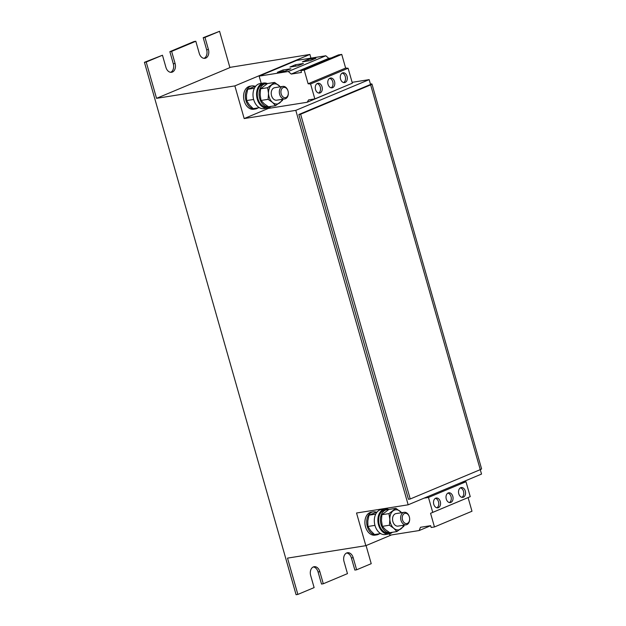 <?xml version="1.0" encoding="UTF-8"?>
<svg xmlns="http://www.w3.org/2000/svg" width="626" height="626" viewBox="0 0 626 626"><rect width="100%" height="100%" fill="white"/><g stroke="black" fill="none" stroke-linecap="round" stroke-linejoin="round"><path stroke-width="0.94" d="M332.641 87.663A4.961 3.482 81 0 0 334.652 81.975A4.961 3.482 81 0 0 330.512 78.039A4.961 3.482 81 0 0 329.941 78.195A4.961 3.482 81 0 0 327.922 83.892A4.961 3.482 81 0 0 332.07 87.828A4.961 3.482 81 0 0 332.641 87.663M331.154 87.804A4.961 3.482 81 0 0 332.954 82.671A4.961 3.482 81 0 0 329.652 78.344M345.145 82.429A4.961 3.482 81 0 0 347.164 76.732A4.961 3.482 81 0 0 343.017 72.796A4.961 3.482 81 0 0 342.445 72.96A4.961 3.482 81 0 0 340.434 78.649A4.961 3.482 81 0 0 344.574 82.593A4.961 3.482 81 0 0 345.145 82.429M343.658 82.562A4.961 3.482 81 0 0 345.458 77.428A4.961 3.482 81 0 0 342.156 73.101M320.136 92.906A4.961 3.482 81 0 0 322.147 87.21A4.961 3.482 81 0 0 318.008 83.274A4.961 3.482 81 0 0 317.437 83.438A4.961 3.482 81 0 0 315.418 89.135A4.961 3.482 81 0 0 319.565 93.071A4.961 3.482 81 0 0 320.136 92.906M318.65 93.039A4.961 3.482 81 0 0 320.449 87.906A4.961 3.482 81 0 0 317.147 83.579M460.697 487.717A4.961 3.482 81 0 0 458.678 493.413A4.961 3.482 81 0 0 462.825 497.349A4.961 3.482 81 0 0 463.397 497.185A4.961 3.482 81 0 0 465.408 491.488A4.961 3.482 81 0 0 461.268 487.552A4.961 3.482 81 0 0 460.697 487.717M448.193 492.952A4.961 3.482 81 0 0 446.174 498.648A4.961 3.482 81 0 0 450.321 502.584A4.961 3.482 81 0 0 450.884 502.42A4.961 3.482 81 0 0 452.903 496.731A4.961 3.482 81 0 0 448.764 492.795A4.961 3.482 81 0 0 448.193 492.952M435.688 498.194A4.961 3.482 81 0 0 433.669 503.891A4.961 3.482 81 0 0 437.809 507.827A4.961 3.482 81 0 0 438.38 507.663A4.961 3.482 81 0 0 440.399 501.966A4.961 3.482 81 0 0 436.259 498.03A4.961 3.482 81 0 0 435.688 498.194M409.639 518.641L409.654 518.813A6.338 4.452 -99 0 1 406.877 524.611A6.338 4.452 -99 0 1 406.149 524.815A6.338 4.452 -99 0 1 400.851 519.783A6.338 4.452 -99 0 1 403.426 512.506A6.338 4.452 -99 0 1 404.161 512.303A6.338 4.452 -99 0 1 409.349 516.927L409.396 517.092A5.211 3.662 -99 0 1 409.639 518.641A5.211 3.662 -99 0 1 407.362 523.406A5.211 3.662 -99 0 1 402.518 519.87A5.211 3.662 -99 0 1 404.529 513.461A5.211 3.662 -99 0 1 409.396 517.092M406.149 524.815L398.034 526.106A6.338 4.452 -99 0 1 392.745 521.075A6.338 4.452 -99 0 1 395.319 513.797A6.338 4.452 -99 0 1 396.047 513.586L404.161 512.303M388.762 509.501A12.676 8.913 81 0 0 384.912 508.946A12.676 8.913 81 0 0 379.356 527.17A12.676 8.913 81 0 0 388.887 533.978A12.676 8.913 81 0 0 392.33 532.288M384.912 508.946L381.351 509.509A12.676 8.913 81 0 0 374.997 525.519A12.676 8.913 81 0 0 385.326 534.541L388.887 533.978M288.32 92.734L288.328 92.906A6.338 4.452 -99 0 1 285.55 98.705A6.338 4.452 -99 0 1 284.822 98.916A6.338 4.452 -99 0 1 279.532 93.884A6.338 4.452 -99 0 1 282.107 86.607A6.338 4.452 -99 0 1 282.835 86.396A6.338 4.452 -99 0 1 288.03 91.02L288.077 91.185A5.211 3.662 -99 0 1 288.32 92.734A5.211 3.662 -99 0 1 286.035 97.499A5.211 3.662 -99 0 1 281.199 93.963A5.211 3.662 -99 0 1 283.202 87.554A5.211 3.662 -99 0 1 288.077 91.185M284.822 98.916L276.715 100.199A6.338 4.452 -99 0 1 271.418 95.168A6.338 4.452 -99 0 1 274 87.89A6.338 4.452 -99 0 1 274.728 87.687L282.835 86.396M267.435 83.594A12.676 8.913 81 0 0 263.585 83.039L260.025 83.602A12.676 8.913 81 0 0 253.679 99.612A12.676 8.913 81 0 0 264 108.634L267.56 108.071A12.676 8.913 81 0 0 271.011 106.389M263.585 83.039A12.676 8.913 81 0 0 258.037 101.263A12.676 8.913 81 0 0 267.56 108.071M376.179 512.146A11.659 8.201 81 0 0 373.143 511.841L371.359 512.123A11.659 8.201 81 0 0 365.091 524.924A11.659 8.201 81 0 0 375.021 535.152L376.797 534.87A11.659 8.201 81 0 0 379.411 533.767M382.431 508.891L382.549 509.321M389.536 533.837L389.92 535.183L419.154 530.543L430.657 525.723M356.538 513.007L365.842 545.676L287.522 558.118L297.859 594.418L296.082 594.7L144.426 62.318L146.21 62.037L156.547 98.337L234.867 85.895L244.179 118.564L295.801 110.364L408.16 504.806L356.538 513.007M391.477 534.933L365.842 545.676M254.852 86.247A11.659 8.201 81 0 0 251.816 85.934L250.04 86.216A11.659 8.201 81 0 0 243.772 99.018A11.659 8.201 81 0 0 253.694 109.245L255.478 108.963A11.659 8.201 81 0 0 258.092 107.86M344.793 86.349L307.155 102.265L268.351 108.431L244.179 118.564M268.351 108.431L268.21 107.93M261.23 83.414L259.148 76.129L296.669 60.409L325.802 55.777L288.289 71.497L259.148 76.129M229.852 67.389L309.901 54.454L234.867 85.895M204.029 58.343A6.972 4.898 81 0 0 206.65 49.798L203.2 37.693L219.57 31.3L229.914 67.6L156.547 98.337M366.069 545.582L371.226 563.682L356.632 569.793L353.189 557.696A6.972 4.898 81 0 0 347.508 552.735A6.972 4.898 81 0 0 344.018 561.538L347.461 573.635L323.29 583.761L319.839 571.663A6.972 4.898 81 0 0 314.158 566.702A6.972 4.898 81 0 0 310.668 575.505L314.119 587.603L297.859 594.418M352.117 82.335L369.16 79.627L370.545 84.463L298.845 114.503L408.449 499.266L410.226 498.985L300.629 114.222L370.655 84.878A5.071 0.61 -15.9 0 0 371.969 84.056A5.071 0.61 -15.9 0 0 370.428 84.048L370.428 84.048M144.426 62.318L162.463 55.229L146.21 62.037M195.813 41.253L194.029 41.535L169.857 51.668L171.634 51.387L195.813 41.253L199.256 53.351A6.972 4.898 81 0 0 204.937 58.32A6.972 4.898 81 0 0 208.427 49.509L204.984 37.411L203.2 37.693M313.29 566.96A6.972 4.898 81 0 1 318.063 571.945L321.506 584.05L323.29 583.761M170.679 72.311A6.972 4.898 81 0 0 173.3 63.766L169.857 51.668M356.632 569.793L354.856 570.075L351.405 557.977A6.972 4.898 81 0 0 346.64 552.993M219.57 31.3L204.984 37.411M162.463 55.229L165.913 67.326A6.972 4.898 81 0 0 171.587 72.287A6.972 4.898 81 0 0 175.084 63.484L171.634 51.387M369.16 79.627L295.801 110.364M371.969 84.056L481.574 468.819A5.071 0.61 164.1 0 1 480.259 469.649L481.527 474.07L408.16 504.806M370.655 84.878L480.259 469.649L410.226 498.985M300.629 114.222L298.845 114.503M309.901 54.454L310.95 58.14M277.373 72.319L285.386 71.051L290.887 68.743L282.882 70.018L277.373 72.319M297.89 65.808L303.391 63.5L295.386 64.775L289.885 67.084L297.89 65.808M307.89 59.54L302.389 61.841L310.394 60.573L315.895 58.265L307.89 59.54L308.282 60.91M307.155 102.265L308.61 99.886L314.839 98.9L310.59 83.962L308.117 83.774L304.22 70.112L300.926 70.636L301.435 72.444L291.254 74.064L288.289 71.497M331.185 57.96L328.767 58.343L325.802 55.777M314.839 98.9L352.36 83.18L348.103 68.25L345.63 68.062L341.741 54.399L338.439 54.924L300.926 70.636M291.254 74.064L328.767 58.343M310.59 83.962L348.103 68.25M308.117 83.774L345.63 68.062M304.22 70.112L341.741 54.399M461.589 482.419L465.987 481.723L470.243 496.653L468.084 497.576L471.981 511.239L434.46 526.959L431.165 527.483L430.649 525.676L420.461 527.295L419.154 530.543M424.068 498.139L428.474 497.443L432.73 512.373L430.571 513.297L434.46 526.959M465.987 481.723L428.474 497.443M470.243 496.653L432.73 512.373M468.084 497.576L430.571 513.297M261.026 100.45L264.117 103.72L268.476 106.788L275.565 105.661L272.482 102.39L268.124 99.323L268.515 93.407L267.638 87.703L260.541 88.829L260.15 94.737L261.026 100.45L268.124 99.323M260.541 88.829L267.505 83.555L274.603 82.429L267.638 87.703M274.603 82.429L280.354 86.795M282.694 99.252L282.529 100.387L275.565 105.661M282.209 99.331A10.141 7.129 -99 0 1 279.689 102.922A10.141 7.129 -99 0 1 272.482 102.39A10.141 7.129 -99 0 1 268.515 93.407A10.141 7.129 81 0 1 271.754 84.964A10.141 7.129 -99 0 1 278.961 85.496A10.141 7.129 -99 0 1 280.221 86.811M253.632 99.456L246.581 100.575L249.25 104.706L253.194 108.642L259.344 107.664M246.581 100.575L246.495 95.027L247.677 89.283L254.406 88.211M247.677 89.283L255.901 85.973M267.208 83.735A11.659 8.201 81 0 0 265.526 83.759L263.749 84.041A11.659 8.201 81 0 0 257.482 96.842A11.659 8.201 81 0 0 267.404 107.069L269.188 106.788A11.659 8.201 81 0 0 270.275 106.506M265.526 83.759A11.659 8.201 81 0 0 259.258 96.561A11.659 8.201 81 0 0 269.188 106.788M251.816 85.934A11.659 8.201 81 0 0 245.556 98.736A11.659 8.201 81 0 0 255.478 108.963M382.353 526.349L385.436 529.619L389.795 532.695L396.892 531.568L393.801 528.297L389.442 525.222L389.841 519.314L388.957 513.61L381.868 514.736L381.469 520.644L382.353 526.349L389.442 525.222M381.868 514.736L388.832 509.462L395.922 508.335L388.957 513.61M395.922 508.335L401.673 512.694M404.013 525.159L403.856 526.294L396.892 531.568M403.535 525.23A10.141 7.129 -99 0 1 401.008 528.829A10.141 7.129 -99 0 1 393.801 528.297A10.141 7.129 -99 0 1 389.841 519.314A10.141 7.129 81 0 1 393.081 510.871A10.141 7.129 -99 0 1 400.28 511.403A10.141 7.129 -99 0 1 401.548 512.717M374.958 525.363L367.908 526.482L370.576 530.613L374.512 534.549L380.671 533.571M367.908 526.482L367.814 520.934L368.996 515.19L375.733 514.118M368.996 515.19L377.22 511.88M388.527 509.642A11.659 8.201 81 0 0 386.845 509.666L385.068 509.947A11.659 8.201 81 0 0 378.8 522.749A11.659 8.201 81 0 0 388.723 532.976L390.507 532.695A11.659 8.201 81 0 0 391.594 532.405M386.845 509.666A11.659 8.201 81 0 0 380.585 522.46A11.659 8.201 81 0 0 390.507 532.695M373.143 511.841A11.659 8.201 81 0 0 366.875 524.643A11.659 8.201 81 0 0 376.797 534.87M436.893 507.803A4.961 3.482 81 0 0 438.701 502.662A4.961 3.482 81 0 0 435.391 498.343M449.398 502.561A4.961 3.482 81 0 0 451.205 497.427A4.961 3.482 81 0 0 447.895 493.1M461.91 497.326A4.961 3.482 81 0 0 463.709 492.185A4.961 3.482 81 0 0 460.4 487.857M295.777 66.145L295.386 64.775M283.265 71.387L282.882 70.018M318.063 571.945L319.839 571.663M351.405 557.977L353.189 557.696M206.65 49.798L208.427 49.509M173.3 63.766L175.084 63.484"/></g></svg>
